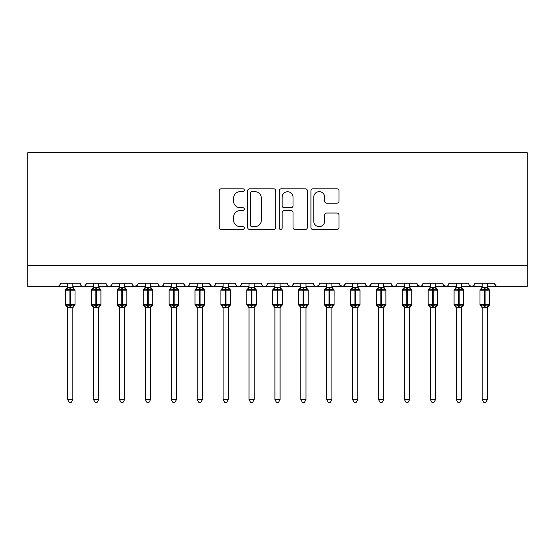<?xml version="1.0" encoding="UTF-8"?>
<svg xmlns="http://www.w3.org/2000/svg" width="555" height="555" viewBox="0 0 555 555"><rect width="100%" height="100%" fill="white"/><g stroke="black" fill="none" stroke-linecap="round" stroke-linejoin="round"><path stroke-width="0.83" d="M244.339 190.233A1.422 1.422 0 0 0 242.917 188.811L221.299 188.811A2.033 2.033 0 0 0 219.267 190.844L219.267 227.467A2.033 2.033 0 0 0 221.299 229.499L242.917 229.499A1.422 1.422 0 0 0 244.339 228.077A1.422 1.422 0 0 0 242.917 226.648L240.121 226.648A6.507 6.507 0 0 1 233.606 220.141L233.606 217.088A6.507 6.507 0 0 1 240.121 210.581L242.917 210.581A1.422 1.422 0 0 0 244.339 209.159A1.422 1.422 0 0 0 242.917 207.73L240.121 207.73A6.507 6.507 0 0 1 233.606 201.222L233.606 198.17A6.507 6.507 0 0 1 240.121 191.662L242.917 191.662A1.422 1.422 0 0 0 244.339 190.233M336.954 203.151A2.033 2.033 0 0 0 338.987 201.118L338.987 190.844A2.033 2.033 0 0 0 336.954 188.811L312.951 188.811A2.033 2.033 0 0 0 310.918 190.844L310.918 227.467A2.033 2.033 0 0 0 312.951 229.499L336.954 229.499A2.033 2.033 0 0 0 338.987 227.467L338.987 215.056A2.033 2.033 0 0 0 336.954 213.023L326.68 213.023A2.033 2.033 0 0 0 324.647 215.056L324.647 221.209A5.439 5.439 0 0 1 319.208 226.648A5.439 5.439 0 0 1 313.762 221.209L313.762 197.101A5.439 5.439 0 0 1 319.208 191.662A5.439 5.439 0 0 1 324.647 197.101L324.647 201.118A2.033 2.033 0 0 0 326.68 203.151L336.954 203.151M27.75 265.637L527.25 265.637L527.25 152.674L27.75 152.674L27.75 286.359L57.283 286.359C58.934 286.422 59.968 285.381 60.391 283.251L80.087 283.251L81.217 285.652M275.717 190.844A2.033 2.033 0 0 0 273.684 188.811L249.681 188.811A2.033 2.033 0 0 0 247.648 190.844L247.648 227.467A2.033 2.033 0 0 0 249.681 229.499L273.684 229.499A2.033 2.033 0 0 0 275.717 227.467L275.717 190.844M281.316 188.811L305.319 188.811A2.033 2.033 0 0 1 307.352 190.844L307.352 227.467A2.033 2.033 0 0 1 305.319 229.499L295.045 229.499A2.033 2.033 0 0 1 293.012 227.467L293.012 212.614A2.033 2.033 0 0 0 290.98 210.581L284.16 210.581A2.033 2.033 0 0 0 282.127 212.614L282.127 228.077A1.422 1.422 0 0 1 280.705 229.499A1.422 1.422 0 0 1 279.283 228.077L279.283 190.844A2.033 2.033 0 0 1 281.316 188.811M72.83 286.359L83.195 286.359C81.543 286.422 80.51 285.381 80.087 283.251A3.108 3.108 0 0 0 83.195 286.359A3.108 3.108 0 0 0 86.302 283.251L105.991 283.251A3.108 3.108 0 0 0 109.099 286.359A3.108 3.108 0 0 0 112.207 283.251L131.896 283.251A3.108 3.108 0 0 0 135.011 286.359A3.108 3.108 0 0 0 138.119 283.251L157.807 283.251A3.108 3.108 0 0 0 160.915 286.359A3.108 3.108 0 0 0 164.023 283.251L183.712 283.251A3.108 3.108 0 0 0 186.82 286.359A3.108 3.108 0 0 0 189.935 283.251L209.624 283.251A3.108 3.108 0 0 0 212.731 286.359A3.108 3.108 0 0 0 215.839 283.251L235.528 283.251A3.108 3.108 0 0 0 238.636 286.359A3.108 3.108 0 0 0 241.744 283.251L261.44 283.251A3.108 3.108 0 0 0 264.548 286.359A3.108 3.108 0 0 0 267.656 283.251L287.344 283.251A3.108 3.108 0 0 0 290.452 286.359A3.108 3.108 0 0 0 293.56 283.251L313.256 283.251A3.108 3.108 0 0 0 316.364 286.359A3.108 3.108 0 0 0 319.472 283.251L339.161 283.251A3.108 3.108 0 0 0 342.269 286.359A3.108 3.108 0 0 0 345.376 283.251L365.065 283.251A3.108 3.108 0 0 0 368.18 286.359A3.108 3.108 0 0 0 371.288 283.251L390.977 283.251A3.108 3.108 0 0 0 394.085 286.359A3.108 3.108 0 0 0 397.193 283.251L416.881 283.251A3.108 3.108 0 0 0 419.989 286.359A3.108 3.108 0 0 0 423.104 283.251L442.793 283.251A3.108 3.108 0 0 0 445.901 286.359A3.108 3.108 0 0 0 449.009 283.251L468.697 283.251A3.108 3.108 0 0 0 471.805 286.359A3.108 3.108 0 0 0 474.913 283.251L494.609 283.251L495.74 285.652M474.913 283.251L473.783 285.652M435.536 286.359L445.901 286.359C447.552 286.422 448.586 285.381 449.009 283.251L447.871 285.652M423.104 283.251L421.966 285.652M416.881 283.251L418.019 285.652M390.977 283.251L392.114 285.652M371.288 283.251L370.15 285.652M365.065 283.251L366.203 285.652M345.376 283.251L344.239 285.652M339.161 283.251L340.298 285.652M305.999 286.359L316.364 286.359C314.713 286.422 313.679 285.381 313.256 283.251L314.387 285.652M280.088 286.359L290.452 286.359C292.103 286.422 293.137 285.381 293.56 283.251L292.429 285.652M254.183 286.359L264.548 286.359C266.192 286.422 267.232 285.381 267.656 283.251L266.518 285.652M228.278 286.359L238.636 286.359C240.287 286.422 241.321 285.381 241.744 283.251L240.613 285.652M202.367 286.359L212.731 286.359C214.383 286.422 215.416 285.381 215.839 283.251L214.702 285.652M209.624 283.251L210.761 285.652M176.462 286.359L186.82 286.359C188.471 286.422 189.512 285.381 189.935 283.251L188.797 285.652M197.185 286.359L186.82 286.359C185.176 286.422 184.135 285.381 183.712 283.251L184.85 285.652M150.551 286.359L160.915 286.359C162.566 286.422 163.6 285.381 164.023 283.251L162.886 285.652M171.28 286.359L160.915 286.359C159.264 286.422 158.231 285.381 157.807 283.251L158.945 285.652M124.646 286.359L135.011 286.359C133.36 286.422 132.326 285.381 131.896 283.251L133.034 285.652M93.552 286.359L83.195 286.359C84.839 286.422 85.879 285.381 86.302 283.251L85.165 285.652M494.609 283.251A3.108 3.108 0 0 0 497.717 286.359C496.066 286.422 495.032 285.381 494.609 283.251M527.25 265.637L527.25 286.359L487.352 286.359M57.283 286.359C58.934 286.422 59.968 285.381 60.391 283.251A3.108 3.108 0 0 1 57.283 286.359L67.648 286.359M98.734 286.359L109.099 286.359C110.75 286.422 111.784 285.381 112.207 283.251M119.464 286.359L109.099 286.359C107.448 286.422 106.414 285.381 105.991 283.251M145.368 286.359L135.011 286.359L137.779 284.659M223.096 286.359L212.731 286.359L210.727 285.631M249.001 286.359L238.636 286.359C236.992 286.422 235.951 285.381 235.528 283.251M274.912 286.359L264.548 286.359C262.897 286.422 261.863 285.381 261.44 283.251M300.817 286.359L290.452 286.359L288.454 285.631M326.722 286.359L316.364 286.359L318.362 285.631M331.904 286.359L342.269 286.359L344.273 285.631M352.633 286.359L342.269 286.359L339.493 284.659M357.815 286.359L368.18 286.359L370.178 285.631M378.538 286.359L368.18 286.359L366.175 285.631M383.72 286.359L394.085 286.359C395.736 286.422 396.769 285.381 397.193 283.251M404.449 286.359L394.085 286.359L392.08 285.631M409.632 286.359L419.989 286.359L421.994 285.631M430.354 286.359L419.989 286.359L417.221 284.659M456.265 286.359L445.901 286.359L443.126 284.659M461.448 286.359L471.805 286.359L473.81 285.631M482.17 286.359L471.805 286.359L469.808 285.631M251.915 191.662A1.422 1.422 0 0 0 250.492 193.084L250.492 225.226A1.422 1.422 0 0 0 251.915 226.648L254.87 226.648A6.507 6.507 0 0 0 261.377 220.141L261.377 198.17A6.507 6.507 0 0 0 254.87 191.662L251.915 191.662M293.012 197.205A5.439 5.439 0 0 0 287.573 191.759A5.439 5.439 0 0 0 282.127 197.205L282.127 205.697A2.033 2.033 0 0 0 284.16 207.73L290.98 207.73A2.033 2.033 0 0 0 293.012 205.697L293.012 197.205M74.946 289.807A1.034 1.034 0 0 1 75.008 290.14L65.469 290.14A1.034 1.034 0 0 1 66.149 289.169L65.469 290.14L65.469 304.653A1.034 1.034 0 0 0 66.149 305.625L66.898 304.855L69.93 305.583L73.579 304.855L74.03 305.521A2.282 2.171 0 0 0 72.83 307.435L67.648 307.435A2.282 2.171 0 0 0 66.447 305.521M75.008 304.653A1.034 1.034 0 0 1 74.328 305.625L72.83 307.768L75.008 304.653L75.008 290.14L75.008 304.653L70.547 304.653L70.547 289.21L66.898 289.939L66.447 289.273A2.282 2.171 180 0 0 67.648 287.358L72.83 287.469L72.83 283.251M67.648 287.469L66.898 289.939L66.447 289.273M72.83 307.421L72.83 399.628L67.648 399.628L67.648 307.421M67.648 307.768L65.469 304.653L69.93 304.653L69.93 307.637L67.648 307.324L66.898 304.855M72.83 287.358L72.83 287.358A2.282 2.171 180 0 0 74.03 289.273L73.579 289.939L70.547 289.21L70.547 287.164M67.648 283.251L67.648 287.372M72.83 287.469L73.579 289.939M73.579 304.855L72.83 307.324M72.83 399.628L71.276 402.326L69.202 402.326L67.648 399.628M100.857 289.807A1.034 1.034 0 0 1 100.913 290.14L100.233 289.169A1.034 1.034 0 0 1 100.531 289.342M93.552 307.768L91.381 304.653L100.913 304.653A1.034 1.034 0 0 1 100.233 305.625L98.734 307.768L100.913 304.653L100.913 290.14L91.381 290.14A1.034 1.034 0 0 1 92.061 289.169L91.381 290.14L91.381 304.653A1.034 1.034 0 0 0 92.061 305.625L92.803 304.855L95.835 305.583L99.491 304.855L99.935 305.521A2.282 2.171 0 0 0 98.734 307.435L93.552 307.435A2.282 2.171 0 0 0 92.359 305.521M98.734 287.358L98.734 287.358A2.282 2.171 180 0 0 99.935 289.273L99.491 289.939L96.459 289.21L92.803 289.939L92.359 289.273A2.282 2.171 180 0 0 93.552 287.358L98.741 287.469L98.734 283.251M126.762 289.807A1.034 1.034 0 0 1 126.818 290.14L126.138 289.169A1.034 1.034 0 0 1 126.436 289.342M119.464 307.768L117.285 304.653L126.818 304.653A1.034 1.034 0 0 1 126.138 305.625L124.646 307.768L126.818 304.653L126.818 290.14L117.285 290.14A1.034 1.034 0 0 1 117.965 289.169L117.285 290.14L117.285 304.653A1.034 1.034 0 0 0 117.965 305.625L118.715 304.855L121.746 305.583L125.395 304.855L125.839 305.521A2.282 2.171 0 0 0 124.646 307.435L119.464 307.435A2.282 2.171 0 0 0 118.264 305.521M124.646 287.358L124.646 287.358A2.282 2.171 180 0 0 125.839 289.273L125.395 289.939L122.364 289.21L118.715 289.939L118.264 289.273A2.282 2.171 180 0 0 119.464 287.358L124.646 287.469L124.646 283.251M152.674 289.807A1.034 1.034 0 0 1 152.729 290.14L152.049 289.169A1.034 1.034 0 0 1 152.347 289.342M145.368 307.768L143.197 304.653L152.729 304.653A1.034 1.034 0 0 1 152.049 305.625L150.551 307.768L152.729 304.653L152.729 290.14L143.197 290.14A1.034 1.034 0 0 1 143.877 289.169L143.197 290.14L143.197 304.653A1.034 1.034 0 0 0 143.877 305.625L144.619 304.855L147.651 305.583L151.307 304.855L151.751 305.521A2.282 2.171 0 0 0 150.551 307.435L145.368 307.435A2.282 2.171 0 0 0 144.175 305.521M150.551 287.358L150.551 287.358A2.282 2.171 180 0 0 151.751 289.273L151.307 289.939L148.275 289.21L144.619 289.939L144.175 289.273A2.282 2.171 180 0 0 145.368 287.358L150.551 287.469L150.551 283.251M178.578 289.807A1.034 1.034 0 0 1 178.634 290.14L177.954 289.169A1.034 1.034 0 0 1 178.252 289.342M171.28 307.768L169.102 304.653L178.634 304.653A1.034 1.034 0 0 1 177.954 305.625L176.462 307.768L178.634 304.653L178.634 290.14L169.102 290.14A1.034 1.034 0 0 1 169.781 289.169L169.102 290.14L169.102 304.653A1.034 1.034 0 0 0 169.781 305.625L170.524 304.855L173.555 305.583L177.212 304.855L177.655 305.521A2.282 2.171 0 0 0 176.462 307.435L171.28 307.435A2.282 2.171 0 0 0 170.08 305.521M176.462 287.358L176.462 287.358A2.282 2.171 180 0 0 177.655 289.273L177.212 289.939L174.18 289.21L170.524 289.939L170.08 289.273A2.282 2.171 180 0 0 171.28 287.358L176.462 287.469L176.462 283.251M93.552 287.469L92.803 289.939L92.359 289.273M98.734 307.421L98.734 399.628L93.552 399.628L93.552 307.421M95.835 287.164L95.835 307.637L93.552 307.324L92.803 304.855M93.552 283.251L93.552 287.372M98.741 287.469L99.491 289.939M99.491 304.855L98.741 307.324M98.734 399.628L97.181 402.326L95.113 402.326L93.552 399.628M119.464 287.469L118.715 289.939L118.264 289.273M124.646 307.421L124.646 399.628L119.464 399.628L119.464 307.421M121.746 287.164L121.746 307.637L119.464 307.324L118.715 304.855M119.464 283.251L119.464 287.372M124.646 287.469L125.395 289.939M125.395 304.855L124.646 307.324M124.646 399.628L123.092 402.326L121.018 402.326L119.464 399.628M145.368 287.469L144.619 289.939L144.175 289.273M150.551 307.421L150.551 399.628L145.368 399.628L145.368 307.421M147.651 287.164L147.651 307.637L145.368 307.324L144.619 304.855M145.368 283.251L145.368 287.372M150.551 287.469L151.307 289.939M151.307 304.855L150.551 307.324M150.551 399.628L148.997 402.326L146.929 402.326L145.368 399.628M171.28 287.469L170.524 289.939L170.08 289.273M176.462 307.421L176.462 399.628L171.28 399.628L171.28 307.421M173.555 287.164L173.555 307.637L171.28 307.324L170.524 304.855M171.28 283.251L171.28 287.372M176.462 287.469L177.212 289.939M177.212 304.855L176.462 307.324M176.462 399.628L174.901 402.326L172.834 402.326L171.28 399.628M204.49 289.807A1.034 1.034 0 0 1 204.545 290.14L203.865 289.169A1.034 1.034 0 0 1 204.164 289.342M197.185 307.768L195.013 304.653L204.545 304.653A1.034 1.034 0 0 1 203.865 305.625L202.367 307.768L204.545 304.653L204.545 290.14L195.013 290.14A1.034 1.034 0 0 1 195.693 289.169L195.013 290.14L195.013 304.653A1.034 1.034 0 0 0 195.693 305.625L196.435 304.855L199.467 305.583L203.123 304.855L203.567 305.521A2.282 2.171 0 0 0 202.367 307.435L197.185 307.435A2.282 2.171 0 0 0 195.991 305.521M202.367 287.358L202.367 287.358A2.282 2.171 180 0 0 203.567 289.273L203.123 289.939L200.084 289.21L196.435 289.939L195.991 289.273A2.282 2.171 180 0 0 197.185 287.358L202.367 287.469L202.367 283.251M197.185 287.469L196.435 289.939L195.991 289.273M202.367 307.421L202.367 399.628L197.185 399.628L197.185 307.421M199.467 287.164L199.467 307.637L197.185 307.324L196.435 304.855M197.185 283.251L197.185 287.372M202.367 287.469L203.123 289.939M203.123 304.855L202.367 307.324M202.367 399.628L200.813 402.326L198.739 402.326L197.185 399.628M230.394 289.807A1.034 1.034 0 0 1 230.45 290.14L229.77 289.169A1.034 1.034 0 0 1 230.068 289.342M223.096 307.768L220.918 304.653L230.45 304.653A1.034 1.034 0 0 1 229.77 305.625L228.278 307.768L230.45 304.653L230.45 290.14L220.918 290.14A1.034 1.034 0 0 1 221.598 289.169L220.918 290.14L220.918 304.653A1.034 1.034 0 0 0 221.598 305.625L222.34 304.855L225.372 305.583L229.028 304.855L229.472 305.521A2.282 2.171 0 0 0 228.278 307.435L223.096 307.435A2.282 2.171 0 0 0 221.896 305.521M228.278 287.358L228.278 287.358A2.282 2.171 180 0 0 229.472 289.273L229.028 289.939L225.996 289.21L222.34 289.939L221.896 289.273A2.282 2.171 180 0 0 223.096 287.358L228.278 287.469L228.278 283.251M223.089 287.469L222.34 289.939L221.896 289.273M228.278 307.421L228.278 399.628L223.096 399.628L223.096 307.421M225.372 287.164L225.372 307.637L223.089 307.324L222.34 304.855M223.096 283.251L223.096 287.372M228.278 287.469L229.028 289.939M229.028 304.855L228.278 307.324M228.278 399.628L226.718 402.326L224.65 402.326L223.096 399.628M256.306 289.807A1.034 1.034 0 0 1 256.361 290.14L255.682 289.169A1.034 1.034 0 0 1 255.98 289.342M249.001 307.768L246.822 304.653L256.361 304.653A1.034 1.034 0 0 1 255.682 305.625L254.183 307.768L256.361 304.653L256.361 290.14L246.822 290.14A1.034 1.034 0 0 1 247.502 289.169L246.822 290.14L246.822 304.653A1.034 1.034 0 0 0 247.502 305.625L248.251 304.855L251.283 305.583L254.932 304.855L255.383 305.521A2.282 2.171 0 0 0 254.183 307.435L249.001 307.435A2.282 2.171 0 0 0 247.807 305.521M254.183 287.358L254.183 287.358A2.282 2.171 180 0 0 255.383 289.273L254.932 289.939L251.901 289.21L248.251 289.939L247.807 289.273A2.282 2.171 180 0 0 249.001 287.358L254.183 287.469L254.183 283.251M249.001 287.469L248.251 289.939L247.807 289.273M254.183 307.421L254.183 399.628L249.001 399.628L249.001 307.421M251.283 287.164L251.283 307.637L249.001 307.324L248.251 304.855M249.001 283.251L249.001 287.372M254.183 287.469L254.932 289.939M254.932 304.855L254.183 307.324M254.183 399.628L252.629 402.326L250.555 402.326L249.001 399.628M282.211 289.807A1.034 1.034 0 0 1 282.266 290.14L272.734 290.14A1.034 1.034 0 0 1 273.414 289.169L272.734 290.14L272.734 304.653A1.034 1.034 0 0 0 273.414 305.625L274.156 304.855L277.188 305.583L280.844 304.855L281.288 305.521A2.282 2.171 0 0 0 280.088 307.435L274.912 307.435A2.282 2.171 0 0 0 273.712 305.521M274.912 307.768L272.734 304.653L282.266 304.653A1.034 1.034 0 0 1 281.586 305.625L280.088 307.768L282.266 304.653L282.266 290.14L280.088 287.032M280.088 287.358L280.088 287.358A2.282 2.171 180 0 0 281.288 289.273L280.844 289.939L277.812 289.21L274.156 289.939L273.712 289.273A2.282 2.171 180 0 0 274.912 287.358L280.095 287.469L280.088 283.251M274.905 287.469L274.156 289.939L273.712 289.273M280.088 307.421L280.088 399.628L274.912 399.628L274.912 307.421M277.188 287.164L277.188 307.637L274.905 307.324L274.156 304.855M274.912 283.251L274.912 287.372M280.095 287.469L280.844 289.939M280.844 304.855L280.095 307.324M280.088 399.628L278.534 402.326L276.466 402.326L274.912 399.628M308.115 289.807A1.034 1.034 0 0 1 308.178 290.14L298.639 290.14A1.034 1.034 0 0 1 299.318 289.169L298.639 290.14L298.639 304.653A1.034 1.034 0 0 0 299.318 305.625L300.068 304.855L303.099 305.583L306.749 304.855L307.192 305.521A2.282 2.171 0 0 0 305.999 307.435L300.817 307.435A2.282 2.171 0 0 0 299.617 305.521M308.178 304.653A1.034 1.034 0 0 1 307.498 305.625L305.999 307.768L308.178 304.653L308.178 290.14L308.178 304.653L303.717 304.653L303.717 289.21L300.068 289.939L299.617 289.273A2.282 2.171 180 0 0 300.817 287.358L305.999 287.469L305.999 283.251M300.817 287.469L300.068 289.939L299.617 289.273M305.999 307.421L305.999 399.628L300.817 399.628L300.817 307.421M300.817 307.768L298.639 304.653L303.099 304.653L303.099 307.637L300.817 307.324L300.068 304.855M305.999 287.358L305.999 287.358A2.282 2.171 180 0 0 307.192 289.273L306.749 289.939L303.717 289.21L303.717 287.164M300.817 283.251L300.817 287.372M305.999 287.469L306.749 289.939M306.749 304.855L305.999 307.324M305.999 399.628L304.445 402.326L302.371 402.326L300.817 399.628M334.027 289.807A1.034 1.034 0 0 1 334.082 290.14L324.55 290.14A1.034 1.034 0 0 1 325.23 289.169L324.55 290.14L324.55 304.653A1.034 1.034 0 0 0 325.23 305.625L325.972 304.855L329.004 305.583L332.66 304.855L333.104 305.521A2.282 2.171 0 0 0 331.904 307.435L326.722 307.435A2.282 2.171 0 0 0 325.528 305.521M326.722 307.768L324.55 304.653L334.082 304.653A1.034 1.034 0 0 1 333.402 305.625L331.904 307.768L334.082 304.653L334.082 290.14L331.904 287.032M331.904 287.358L331.904 287.358A2.282 2.171 180 0 0 333.104 289.273L332.66 289.939L329.628 289.21L325.972 289.939L325.528 289.273A2.282 2.171 180 0 0 326.722 287.358L331.911 287.469L331.904 283.251M326.722 287.469L325.972 289.939L325.528 289.273M331.904 307.421L331.904 399.628L326.722 399.628L326.722 307.421M329.004 287.164L329.004 307.637L326.722 307.324L325.972 304.855M326.722 283.251L326.722 287.372M331.911 287.469L332.66 289.939M332.66 304.855L331.911 307.324M331.904 399.628L330.35 402.326L328.282 402.326L326.722 399.628M359.931 289.807A1.034 1.034 0 0 1 359.987 290.14L350.455 290.14A1.034 1.034 0 0 1 351.135 289.169L350.455 290.14L350.455 304.653A1.034 1.034 0 0 0 351.135 305.625L351.877 304.855L354.916 305.583L358.565 304.855L359.009 305.521A2.282 2.171 0 0 0 357.815 307.435L352.633 307.435A2.282 2.171 0 0 0 351.433 305.521M359.987 304.653A1.034 1.034 0 0 1 359.307 305.625L357.815 307.768L359.987 304.653L359.987 290.14L359.987 304.653L355.533 304.653L355.533 289.21L351.877 289.939L351.433 289.273A2.282 2.171 180 0 0 352.633 287.358L357.815 287.469L357.815 283.251M352.633 287.469L351.877 289.939L351.433 289.273M357.815 307.421L357.815 399.628L352.633 399.628L352.633 307.421M352.633 307.768L350.455 304.653L354.916 304.653L354.916 307.637L352.633 307.324L351.877 304.855M357.815 287.358L357.815 287.358A2.282 2.171 180 0 0 359.009 289.273L358.565 289.939L355.533 289.21L355.533 287.164M352.633 283.251L352.633 287.372M357.815 287.469L358.565 289.939M358.565 304.855L357.815 307.324M357.815 399.628L356.261 402.326L354.187 402.326L352.633 399.628M385.843 289.807A1.034 1.034 0 0 1 385.898 290.14L385.219 289.169A1.034 1.034 0 0 1 385.517 289.342M378.538 307.768L376.366 304.653L385.898 304.653A1.034 1.034 0 0 1 385.219 305.625L383.72 307.768L385.898 304.653L385.898 290.14L376.366 290.14A1.034 1.034 0 0 1 377.046 289.169L376.366 290.14L376.366 304.653A1.034 1.034 0 0 0 377.046 305.625L377.788 304.855L380.82 305.583L384.476 304.855L384.92 305.521A2.282 2.171 0 0 0 383.72 307.435L378.538 307.435A2.282 2.171 0 0 0 377.344 305.521M383.72 287.358L383.72 287.358A2.282 2.171 180 0 0 384.92 289.273L384.476 289.939L381.445 289.21L377.788 289.939L377.344 289.273A2.282 2.171 180 0 0 378.538 287.358L383.72 287.469L383.72 283.251M378.538 287.469L377.788 289.939L377.344 289.273M383.72 307.421L383.72 399.628L378.538 399.628L378.538 307.421M380.82 287.164L380.82 307.637L378.538 307.324L377.788 304.855M378.538 283.251L378.538 287.372M383.72 287.469L384.476 289.939M384.476 304.855L383.72 307.324M383.72 399.628L382.166 402.326L380.099 402.326L378.538 399.628M411.748 289.807A1.034 1.034 0 0 1 411.803 290.14L411.123 289.169A1.034 1.034 0 0 1 411.421 289.342M404.449 307.768L402.271 304.653L411.803 304.653A1.034 1.034 0 0 1 411.123 305.625L409.632 307.768L411.803 304.653L411.803 290.14L402.271 290.14L402.271 304.653A1.034 1.034 0 0 0 402.951 305.625L403.693 304.855L406.725 305.583L410.381 304.855L410.825 305.521A2.282 2.171 0 0 0 409.632 307.435L404.449 307.435A2.282 2.171 0 0 0 403.249 305.521M409.632 287.358L409.632 287.358A2.282 2.171 180 0 0 410.825 289.273L410.381 289.939L407.349 289.21L403.693 289.939L403.249 289.273A2.282 2.171 180 0 0 404.449 287.358L409.632 287.469L409.632 283.251M403.249 289.273L402.951 289.169A1.034 1.034 0 0 0 402.271 290.14L402.951 289.169L403.693 289.939L404.449 287.469M409.632 307.421L409.632 399.628L404.449 399.628L404.449 307.421M406.725 287.164L406.725 307.637L404.449 307.324L403.693 304.855M404.449 283.251L404.449 287.372M409.632 287.469L410.381 289.939M410.381 304.855L409.632 307.324M409.632 399.628L408.071 402.326L406.003 402.326L404.449 399.628M437.659 289.807A1.034 1.034 0 0 1 437.715 290.14L437.035 289.169A1.034 1.034 0 0 1 437.333 289.342M430.354 307.768L428.183 304.653L437.715 304.653A1.034 1.034 0 0 1 437.035 305.625L435.536 307.768L437.715 304.653L437.715 290.14L428.183 290.14L428.183 304.653A1.034 1.034 0 0 0 428.862 305.625L429.605 304.855L432.636 305.583L436.285 304.855L436.736 305.521A2.282 2.171 0 0 0 435.536 307.435L430.354 307.435A2.282 2.171 0 0 0 429.161 305.521M435.536 287.358L435.536 287.358A2.282 2.171 180 0 0 436.736 289.273L436.285 289.939L433.254 289.21L429.605 289.939L429.161 289.273A2.282 2.171 180 0 0 430.354 287.358L435.536 287.469L435.536 283.251M429.161 289.273L428.862 289.169A1.034 1.034 0 0 0 428.183 290.14L428.862 289.169L429.605 289.939L430.354 287.469M435.536 307.421L435.536 399.628L430.354 399.628L430.354 307.421M432.636 287.164L432.636 307.637L430.354 307.324L429.605 304.855M430.354 283.251L430.354 287.372M435.536 287.469L436.285 289.939M436.285 304.855L435.536 307.324M435.536 399.628L433.982 402.326L431.908 402.326L430.354 399.628M463.564 289.807A1.034 1.034 0 0 1 463.619 290.14L462.939 289.169A1.034 1.034 0 0 1 463.238 289.342M456.265 307.768L454.087 304.653L463.619 304.653A1.034 1.034 0 0 1 462.939 305.625L461.448 307.768L463.619 304.653L463.619 290.14L454.087 290.14L454.087 304.653A1.034 1.034 0 0 0 454.767 305.625L455.509 304.855L458.541 305.583L462.197 304.855L462.641 305.521A2.282 2.171 0 0 0 461.448 307.435L456.265 307.435A2.282 2.171 0 0 0 455.065 305.521M461.448 287.358L461.448 287.358A2.282 2.171 180 0 0 462.641 289.273L462.197 289.939L459.165 289.21L455.509 289.939L455.065 289.273A2.282 2.171 180 0 0 456.265 287.358L461.448 287.469L461.448 283.251M455.065 289.273L454.767 289.169A1.034 1.034 0 0 0 454.087 290.14L454.767 289.169L455.509 289.939L456.259 287.469M461.448 307.421L461.448 399.628L456.265 399.628L456.265 307.421M458.541 287.164L458.541 307.637L456.259 307.324L455.509 304.855M456.265 283.251L456.265 287.372M461.448 287.469L462.197 289.939M462.197 304.855L461.448 307.324M461.448 399.628L459.887 402.326L457.819 402.326L456.265 399.628M489.468 289.807A1.034 1.034 0 0 1 489.531 290.14L488.851 289.169A1.034 1.034 0 0 1 489.149 289.342M482.17 307.768L479.992 304.653L489.531 304.653A1.034 1.034 0 0 1 488.851 305.625L487.352 307.768L489.531 304.653L489.531 290.14L479.992 290.14A1.034 1.034 0 0 1 480.672 289.169L479.992 290.14L479.992 304.653A1.034 1.034 0 0 0 480.672 305.625L481.421 304.855L484.453 305.583L488.102 304.855L488.553 305.521A2.282 2.171 0 0 0 487.352 307.435L482.17 307.435A2.282 2.171 0 0 0 480.97 305.521M487.352 287.358L487.352 287.358A2.282 2.171 180 0 0 488.553 289.273L488.102 289.939L485.07 289.21L481.421 289.939L480.97 289.273A2.282 2.171 180 0 0 482.17 287.358L487.352 287.469L487.352 283.251M482.17 287.469L481.421 289.939L480.97 289.273M487.352 307.421L487.352 399.628L482.17 399.628L482.17 307.421M484.453 287.164L484.453 307.637L482.17 307.324L481.421 304.855M482.17 283.251L482.17 287.372M487.352 287.469L488.102 289.939M488.102 304.855L487.352 307.324M487.352 399.628L485.798 402.326L483.724 402.326L482.17 399.628M69.93 287.164L69.93 304.653L70.547 304.653L70.547 307.637M96.459 307.637L96.459 287.164M122.364 307.637L122.364 287.164M148.275 307.637L148.275 287.164M174.18 307.637L174.18 287.164M200.084 307.637L200.084 287.164M225.996 307.637L225.996 287.164M251.901 307.637L251.901 287.164M277.812 307.637L277.812 287.164M303.099 287.164L303.099 304.653L303.717 304.653L303.717 307.637M329.628 307.637L329.628 287.164M354.916 287.164L354.916 304.653L355.533 304.653L355.533 307.637M381.445 307.637L381.445 287.164M407.349 307.637L407.349 287.164M433.254 307.637L433.254 287.164M459.165 307.637L459.165 287.164M485.07 307.637L485.07 287.164M72.83 287.032L75.008 290.14M66.149 289.169L67.648 287.032M100.913 304.653L100.913 290.14M126.818 304.653L126.818 290.14M152.729 304.653L152.729 290.14M178.634 304.653L178.634 290.14M92.061 289.169L93.552 287.032M100.233 289.169L98.734 287.032M117.965 289.169L119.464 287.032M126.138 289.169L124.646 287.032M143.877 289.169L145.368 287.032M152.049 289.169L150.551 287.032M169.781 289.169L171.28 287.032M177.954 289.169L176.462 287.032M204.545 304.653L204.545 290.14M195.693 289.169L197.185 287.032M203.865 289.169L202.367 287.032M230.45 304.653L230.45 290.14M221.598 289.169L223.096 287.032M229.77 289.169L228.278 287.032M256.361 304.653L256.361 290.14M247.502 289.169L249.001 287.032M255.682 289.169L254.183 287.032M273.414 289.169L274.912 287.032M305.999 287.032L308.178 290.14M299.318 289.169L300.817 287.032M325.23 289.169L326.722 287.032M357.815 287.032L359.987 290.14M351.135 289.169L352.633 287.032M385.898 304.653L385.898 290.14M377.046 289.169L378.538 287.032M385.219 289.169L383.72 287.032M411.803 304.653L411.803 290.14M402.271 304.653L402.271 290.14M402.951 289.169L404.449 287.032M411.123 289.169L409.632 287.032M437.715 304.653L437.715 290.14M428.183 304.653L428.183 290.14M428.862 289.169L430.354 287.032M437.035 289.169L435.536 287.032M463.619 304.653L463.619 290.14M454.087 304.653L454.087 290.14M454.767 289.169L456.265 287.032M462.939 289.169L461.448 287.032M489.531 304.653L489.531 290.14M480.672 289.169L482.17 287.032M488.851 289.169L487.352 287.032"/></g></svg>

